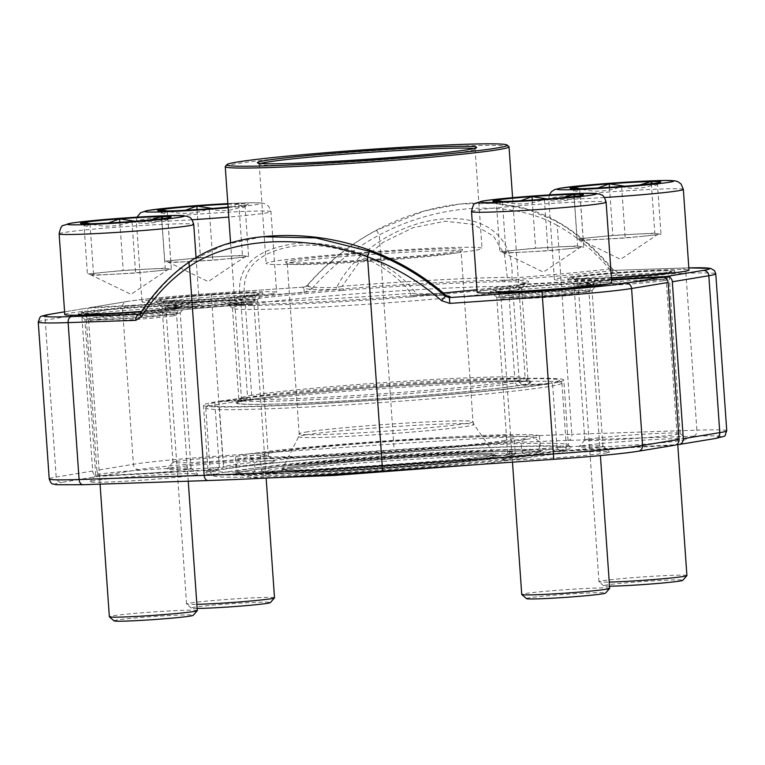 <?xml version="1.0" encoding="UTF-8"?>
<svg xmlns="http://www.w3.org/2000/svg" width="765" height="765" viewBox="0 0 765 765"><rect width="100%" height="100%" fill="white"/><g stroke="black" fill="none" stroke-linecap="round" stroke-linejoin="round"><path stroke-width="0.57" stroke-dasharray="3.83 2.87" d="M293.684 261.936A87.143 3.376 -4 0 0 287.267 263.667A87.143 3.376 -4 0 0 287.344 263.801A87.143 3.376 -4 0 0 374.429 260.961A87.143 3.376 -4 0 0 461.066 251.647A87.143 3.376 -4 0 0 461.123 251.513A87.143 3.376 -4 0 0 390.781 253.11A87.143 3.376 -4 0 0 293.684 261.936M505.082 440.344A127.363 4.934 176 0 1 363.165 453.243A127.363 4.934 176 0 1 260.358 455.586A127.363 4.934 176 0 1 387.071 441.778A127.363 4.934 176 0 1 514.472 437.81A127.363 4.934 176 0 1 505.082 440.344M528.166 439.1A152.35 5.9 176 0 1 358.403 454.534A152.35 5.9 176 0 1 235.438 457.327A152.35 5.9 176 0 1 387.004 440.812A152.35 5.9 176 0 1 539.402 436.069A152.35 5.9 176 0 1 528.166 439.1M550.886 454.496A175.682 6.809 176 0 1 358.469 472.082A175.682 6.809 176 0 1 213.464 475.763A175.682 6.809 176 0 1 388.104 456.466A175.682 6.809 176 0 1 563.719 451.274A175.682 6.809 176 0 1 550.886 454.496M553.286 451.56A178.494 6.914 -4 0 0 566.32 448.28A178.494 6.914 -4 0 0 566.435 448.003A178.494 6.914 -4 0 0 387.893 453.559A178.494 6.914 -4 0 0 210.318 472.904A178.494 6.914 -4 0 0 210.471 473.162A178.494 6.914 -4 0 0 357.791 469.423A178.494 6.914 -4 0 0 553.286 451.56M548.735 386.555A178.494 6.914 176 0 1 349.844 404.628A178.494 6.914 176 0 1 205.775 407.898A178.494 6.914 176 0 1 205.89 407.621A178.494 6.914 176 0 1 218.924 404.35A178.494 6.914 176 0 1 414.42 386.488A178.494 6.914 176 0 1 561.74 382.739A178.494 6.914 176 0 1 561.893 382.997A178.494 6.914 176 0 1 548.735 386.555M221.324 401.405A175.682 6.809 -4 0 0 208.491 404.628A175.682 6.809 -4 0 0 384.107 399.435A175.682 6.809 -4 0 0 558.746 380.138A175.682 6.809 -4 0 0 413.75 383.82A175.682 6.809 -4 0 0 221.324 401.405M225.34 166.426A142.233 5.508 176 0 1 235.735 163.815A142.233 5.508 176 0 1 391.517 149.577A142.233 5.508 176 0 1 508.907 146.593M260.559 163.49A108.219 4.188 -4 0 0 259.182 164.265A108.219 4.188 -4 0 0 259.278 164.427A108.219 4.188 -4 0 0 348.591 162.151A108.219 4.188 -4 0 0 467.119 151.327A108.219 4.188 -4 0 0 475.027 149.338A108.219 4.188 -4 0 0 475.094 149.175A108.219 4.188 -4 0 0 473.621 148.592M474.061 250.518A108.219 4.188 176 0 1 353.468 261.477A108.219 4.188 176 0 1 266.115 263.456A108.219 4.188 176 0 1 373.779 251.723A108.219 4.188 176 0 1 482.036 248.357A108.219 4.188 176 0 1 474.061 250.518M292.01 260.339A88.826 3.443 176 0 1 392.675 251.236A88.826 3.443 176 0 1 462.624 249.849A88.826 3.443 176 0 1 374.315 259.345A88.826 3.443 176 0 1 285.546 262.232A88.826 3.443 176 0 1 292.01 260.339M197.141 608.443A39.675 1.54 176 0 1 191.307 608.108A39.675 1.54 176 0 1 194.195 607.257A39.675 1.54 176 0 1 239.158 603.193A39.675 1.54 176 0 1 270.399 602.571M227.874 204.188A45.441 1.76 176 0 1 238.823 203.815A45.441 1.76 176 0 1 248.262 204.351A45.441 1.76 176 0 1 245.01 205.135A45.441 1.76 176 0 1 228.085 207.124M271.623 293.703A67.463 2.611 176 0 1 196.452 300.53A67.463 2.611 176 0 1 141.994 301.773A67.463 2.611 176 0 1 209.113 294.458A67.463 2.611 176 0 1 276.595 292.354A67.463 2.611 176 0 1 271.623 293.703M274.511 597.809A44.083 1.712 -4 0 0 238.938 598.622A44.083 1.712 -4 0 0 189.816 603.088A44.083 1.712 -4 0 0 186.564 603.958A44.083 1.712 -4 0 0 186.603 604.025A44.083 1.712 -4 0 0 196.854 604.34M228.075 207.047L238.823 203.815L243.222 207.736L245.01 205.135C233.43 210.92 221.496 212.115 209.208 208.721C195.515 214.066 181.525 214.822 167.229 210.977L164.016 213.703L161.75 211.016M212.354 208.472L227.482 207.181M167.344 210.977L185.57 210.251M230.714 258.484A39.35 1.52 176 0 1 191.824 261.41L170.834 262.538L164.647 261.219L200.449 257.642L242.429 255.376L248.615 256.686L212.813 260.272L191.824 261.41A39.35 1.52 -4 0 1 167.736 261.879A39.35 1.52 -4 0 1 167.468 261.793A39.35 1.52 -4 0 1 170.27 260.922A39.35 1.52 -4 0 1 182.548 259.431A39.35 1.52 -4 0 1 221.439 256.505A39.35 1.52 -4 0 1 245.517 256.036A39.35 1.52 -4 0 1 245.804 256.323A39.35 1.52 -4 0 1 230.714 258.484M209.208 208.721L212.813 260.272M245.01 205.135L248.615 256.686M238.823 203.815L242.429 255.376M197.083 209.562L200.449 257.642M161.042 209.667L164.647 261.219M167.229 210.977L170.834 262.538M593.812 284.915A53.971 2.094 176 0 1 534.697 290.318A53.971 2.094 176 0 1 490.155 291.455A53.971 2.094 176 0 1 543.8 285.527A53.971 2.094 176 0 1 597.752 283.93A53.971 2.094 176 0 1 593.812 284.915M611.56 279.894L515.199 285.096A152.388 5.9 176 0 1 476.997 289.772M446.693 295.797A175.539 6.799 -4 0 0 419.784 295.194L414.314 295.443A4.494 1.1 -94.6 0 0 414.267 295.443A4.494 1.1 -94.6 0 0 413.616 296.686A149.213 5.785 -4 0 0 512.349 286.569L515.199 285.096L476.997 289.763M508.668 291.073L515.094 382.978A144.901 5.613 176 0 1 353.105 397.465A144.901 5.613 176 0 1 238.89 399.952A144.901 5.613 176 0 1 238.986 399.732A144.901 5.613 176 0 1 247.554 397.418L241.128 305.512A144.901 5.613 -4 0 0 232.464 308.046A144.901 5.613 -4 0 0 232.589 308.257A144.901 5.613 -4 0 0 349.423 305.388A144.901 5.613 -4 0 0 508.668 291.073L512.349 286.569M247.554 397.418L245.154 400.353A147.712 5.718 -4 0 0 236.375 402.725A147.712 5.718 -4 0 0 349.978 400.583A147.712 5.718 -4 0 0 517.886 385.637L548.295 384.001L552.837 449.007A180.607 7 176 0 1 351.049 467.109A180.607 7 176 0 1 208.023 470.255A180.607 7 176 0 1 208.137 469.968A180.607 7 176 0 1 219.297 467.004L216.897 469.949L98.264 476.346A5.623 5.192 80.6 0 1 92.68 471.02L81.702 314.109A5.623 5.192 80.6 0 1 86.502 308.228L64.585 311.852L85.986 308.285M413.224 295.52L443.318 292.995A152.388 5.9 176 0 1 414.314 295.443L410.059 295.739A152.034 5.891 176 0 1 249.333 304.413L246.76 304.48A152.388 5.9 176 0 1 233.813 300.282L86.502 308.228M233.813 300.282L236.844 301.429A149.213 5.785 -4 0 0 227.999 304.269A149.213 5.785 -4 0 0 249.562 305.541A4.494 3.844 -90.3 0 0 247.047 304.47A4.494 3.844 -90.3 0 0 246.76 304.48L240.459 304.862A175.539 6.799 -4 0 0 139.498 314.281M181.936 307.147A53.971 2.094 176 0 1 122.83 312.55A53.971 2.094 176 0 1 78.279 313.679A53.971 2.094 176 0 1 131.934 307.75A53.971 2.094 176 0 1 185.876 306.153A53.971 2.094 176 0 1 181.936 307.147M674.787 445.211A5.623 5.192 80.6 0 1 674.261 445.268L555.629 451.666L552.837 449.007M216.897 469.949A183.418 7.105 -4 0 0 205.527 472.961A183.418 7.105 -4 0 0 347.243 470.265A183.418 7.105 -4 0 0 555.629 451.666M605.564 453.043A53.971 2.094 -4 0 0 609.495 451.886A53.971 2.094 -4 0 0 555.562 453.645A53.971 2.094 -4 0 0 501.897 459.411A53.971 2.094 -4 0 0 544.403 458.57A53.971 2.094 -4 0 0 605.564 453.043M193.688 475.266A53.971 2.094 -4 0 0 197.628 474.109A53.971 2.094 -4 0 0 143.686 475.868A53.971 2.094 -4 0 0 90.031 481.634A53.971 2.094 -4 0 0 132.536 480.793A53.971 2.094 -4 0 0 193.688 475.266M249.562 305.541L251.761 305.484A4.494 3.777 89.4 0 0 249.333 304.413A5.623 4.724 -90.6 0 1 245.613 302.223C238.651 269.663 256.724 250.681 299.832 245.269C343.409 242.868 390.246 264.958 410.815 293.311L416.38 293.856C394.606 263.753 344.996 240.679 298.694 243.165C252.737 248.768 233.545 268.821 241.128 303.303A5.623 1.1 85.6 0 1 240.506 304.872A5.623 1.1 85.6 0 1 240.459 304.862M251.761 305.484A149.242 5.785 -4 0 0 409.533 296.973A4.494 0.975 85.5 0 1 410.059 295.739A5.623 1.224 -94.5 0 0 410.815 293.311A156.261 6.053 176 0 1 245.613 302.223L241.128 303.303A171.551 6.646 -4 0 0 141.802 312.589A241.424 175.768 83.6 0 1 191.135 260.942L223.734 244.972L262.596 236.729M548.295 384.001A180.607 7 176 0 1 346.497 402.103A180.607 7 176 0 1 203.471 405.249A180.607 7 176 0 1 214.745 401.998L245.154 400.353M219.297 467.004L214.745 401.998M176.658 313.621A47.784 1.855 -4 0 0 180.148 312.742A47.784 1.855 -4 0 0 180.177 312.665A47.784 1.855 -4 0 0 132.374 314.157A47.784 1.855 -4 0 0 84.838 319.33A47.784 1.855 -4 0 0 84.877 319.407A47.784 1.855 -4 0 0 124.312 318.403A47.784 1.855 -4 0 0 176.658 313.621M187.549 469.404A47.784 1.855 176 0 1 134.305 474.243A47.784 1.855 176 0 1 95.73 475.122A47.784 1.855 176 0 1 95.759 475.046A47.784 1.855 176 0 1 143.275 469.94A47.784 1.855 176 0 1 191.03 468.39A47.784 1.855 176 0 1 191.068 468.457A47.784 1.855 176 0 1 187.549 469.404M588.524 291.389A47.784 1.855 -4 0 0 592.014 290.518A47.784 1.855 -4 0 0 592.053 290.442A47.784 1.855 -4 0 0 544.25 291.924A47.784 1.855 -4 0 0 496.715 297.107A47.784 1.855 -4 0 0 496.753 297.174A47.784 1.855 -4 0 0 536.189 296.17A47.784 1.855 -4 0 0 588.524 291.389M599.425 447.181A47.784 1.855 176 0 1 546.172 452.019A47.784 1.855 176 0 1 507.606 452.899A47.784 1.855 176 0 1 507.635 452.823A47.784 1.855 176 0 1 555.141 447.716A47.784 1.855 176 0 1 602.906 446.158A47.784 1.855 176 0 1 602.944 446.234A47.784 1.855 176 0 1 599.425 447.181M517.886 385.637L515.094 382.978M419.784 295.194A5.623 4.647 -90.7 0 1 419.459 295.204A5.623 4.647 -90.7 0 1 416.38 293.856A171.551 6.646 -4 0 1 445.947 295.261M140.444 313.382A5.623 2.869 32.7 0 1 141.802 312.589L139.182 314.319M409.533 296.973L413.616 296.686M236.844 301.429L241.128 305.512M159.436 299.756A53.971 2.094 176 0 1 220.597 294.229A53.971 2.094 176 0 1 263.103 293.377A53.971 2.094 176 0 1 209.438 299.153A53.971 2.094 176 0 1 155.505 300.903A53.971 2.094 176 0 1 159.436 299.756M90.739 307.53A5.623 5.192 -99.4 0 0 85.938 313.411L122.429 307.377A94.449 3.662 176 0 1 211.742 298.857L304.298 292.469L303.791 287.095L211.226 293.483A88.826 3.443 -4 0 0 127.229 301.496L90.739 307.53L238.049 299.574A152.388 5.9 176 0 1 338.933 289.237A4.494 1.1 85.4 0 1 339.813 290.614A149.213 5.785 -4 0 0 241.08 300.731L238.049 299.574M305.876 286.531L303.781 287.095A175.539 6.799 -4 0 0 333.464 289.486L343.179 288.893A5.623 1.224 85.5 0 1 342.079 286.263L336.638 287.506C353.86 252.593 399.665 221.267 445.966 218.761C492.182 216.103 514.587 243.519 511.881 278.058A5.623 1.1 -94.4 0 0 512.789 279.808A175.539 6.799 -4 0 0 614.066 270.351A5.623 3.844 -91.9 0 1 614.266 270.341L612.746 269.28A5.623 2.563 -39.3 0 1 612.22 272.416A235.802 171.685 83.6 0 0 557.216 225.407L571.828 434.357A269.854 10.452 -4 0 0 393.86 443.968L222.72 455.768A94.449 3.662 -4 0 0 133.406 464.288L96.906 470.322A5.623 5.192 -99.4 0 0 102.491 475.648L221.123 469.241L223.523 466.306A180.607 7 176 0 1 421.898 448.405A180.607 7 176 0 1 568.194 444.79A180.607 7 176 0 1 568.347 445.058A180.607 7 176 0 1 557.073 448.3L552.521 383.294A180.607 7 176 0 0 563.795 380.052L568.347 445.058M245.355 304.805L251.781 396.71A144.901 5.613 176 0 1 411.034 382.395A144.901 5.613 176 0 1 527.869 379.526A144.901 5.613 176 0 1 527.993 379.736A144.901 5.613 176 0 1 519.33 382.28L512.904 290.375A144.901 5.613 -4 0 0 521.472 288.061A144.901 5.613 -4 0 0 521.567 287.831A144.901 5.613 -4 0 0 407.353 290.318A144.901 5.613 -4 0 0 245.355 304.805L241.08 300.731M85.938 313.411L96.906 470.322M512.789 279.808L506.487 280.191A4.494 3.844 89.7 0 0 503.867 281.759L501.658 281.74A149.242 5.785 -4 0 0 343.887 290.251A4.494 0.975 -94.5 0 0 343.179 288.893A152.034 5.891 176 0 1 503.906 280.22L506.487 280.191A152.388 5.9 176 0 1 519.425 284.398L611.522 279.426M571.312 277.532A53.971 2.094 176 0 1 632.464 271.996A53.971 2.094 176 0 1 674.969 271.154A53.971 2.094 176 0 1 621.314 276.92A53.971 2.094 176 0 1 567.372 278.68A53.971 2.094 176 0 1 571.312 277.532M557.073 448.3L559.865 450.968L676.308 444.685M559.865 450.968A183.418 7.105 -4 0 0 571.187 447.401A183.418 7.105 -4 0 0 422.567 451.073A183.418 7.105 -4 0 0 221.123 469.241M171.188 467.874A53.971 2.094 -4 0 0 167.248 468.859A53.971 2.094 -4 0 0 221.2 467.272A53.971 2.094 -4 0 0 274.845 461.343A53.971 2.094 -4 0 0 230.303 462.471A53.971 2.094 -4 0 0 171.188 467.874M583.064 445.651A53.971 2.094 -4 0 0 579.124 446.636A53.971 2.094 -4 0 0 633.066 445.039A53.971 2.094 -4 0 0 686.721 439.11A53.971 2.094 -4 0 0 642.17 440.248A53.971 2.094 -4 0 0 583.064 445.651M501.658 281.74A4.494 3.777 -90.6 0 1 503.906 280.22A5.623 4.724 89.4 0 0 507.272 277.351L511.881 278.058A171.551 6.646 -4 0 0 611.216 268.773A241.424 175.768 -96.4 0 0 554.902 220.655L526.569 208.96L494.515 203.327L459.966 204.016L424.24 211.016A241.74 241.74 0 0 0 307.033 285.584A171.551 6.646 -4 0 0 336.638 287.506A5.623 4.647 89.3 0 1 333.464 289.486M681.682 268.094A5.623 3.844 -91.9 0 1 681.892 268.075L688.835 267.874A88.826 3.443 -4 0 0 681.682 268.094L614.066 270.351L611.216 268.773A5.623 2.563 -39.3 0 1 612.746 269.28C595.878 248.692 577.001 232.57 556.117 220.922C544.565 214.496 531.914 209.753 518.173 206.713L495.137 203.327L471.125 203.088C455.596 203.949 439.942 206.588 424.173 211.035L376.495 230.275A241.424 241.166 -151.6 0 0 307.683 285.154L312.043 288.615L304.298 292.469M312.043 288.615A235.802 235.563 28.4 0 1 379.249 235.018C439.665 203.021 510.905 199.311 557.216 225.407A5.623 3.423 -61 0 0 556.155 220.942A5.623 3.423 -61 0 0 554.902 220.655M563.795 380.052A180.607 7 176 0 0 420.769 383.189A180.607 7 176 0 0 218.981 401.3L249.38 399.655L251.781 396.71M519.33 382.28L522.122 384.938L552.521 383.294M522.122 384.938A147.712 5.718 -4 0 0 530.862 382.127A147.712 5.718 -4 0 0 411.713 385.053A147.712 5.718 -4 0 0 249.38 399.655M218.981 401.3L223.523 466.306M507.272 277.351L504.498 254.525L493.578 236.222L473.401 224.374L445.144 221.228L413.062 227.693L383.131 242.314L359.053 262.548L342.079 286.263A156.261 6.053 176 0 1 507.272 277.351M577.451 283.385A47.784 1.855 -4 0 0 573.932 284.331A47.784 1.855 -4 0 0 573.97 284.408A47.784 1.855 -4 0 0 621.725 282.849A47.784 1.855 -4 0 0 669.241 277.743A47.784 1.855 -4 0 0 669.27 277.666A47.784 1.855 -4 0 0 630.695 278.546A47.784 1.855 -4 0 0 577.451 283.385M588.342 439.177A47.784 1.855 176 0 1 640.688 434.396A47.784 1.855 176 0 1 680.123 433.392A47.784 1.855 176 0 1 680.162 433.459A47.784 1.855 176 0 1 632.626 438.641A47.784 1.855 176 0 1 584.823 440.124A47.784 1.855 176 0 1 584.852 440.047A47.784 1.855 176 0 1 588.342 439.177M165.575 305.608A47.784 1.855 -4 0 0 162.056 306.564A47.784 1.855 -4 0 0 162.094 306.631A47.784 1.855 -4 0 0 209.859 305.072A47.784 1.855 -4 0 0 257.365 299.966A47.784 1.855 -4 0 0 257.394 299.89A47.784 1.855 -4 0 0 218.828 300.769A47.784 1.855 -4 0 0 165.575 305.608M176.476 461.4A47.784 1.855 176 0 1 228.812 456.619A47.784 1.855 176 0 1 268.247 455.615A47.784 1.855 176 0 1 268.286 455.682A47.784 1.855 176 0 1 220.75 460.865A47.784 1.855 176 0 1 172.947 462.347A47.784 1.855 176 0 1 172.986 462.28A47.784 1.855 176 0 1 176.476 461.4M305.885 286.531L307.683 285.154A171.551 6.646 -4 0 0 307.033 285.584L303.781 287.095L211.226 293.483C171.8 296.265 143.619 298.952 126.703 301.553A5.623 5.192 80.6 0 1 127.229 301.496M614.285 270.341A5.623 3.844 -91.9 0 1 618.283 275.534L612.22 272.416M343.887 290.251L339.813 290.614M516.576 285.861A149.213 5.785 -4 0 0 525.459 283.471L526.33 282.754L518.966 284.446L516.576 285.861L512.904 290.375M609.533 586.191A39.675 1.54 176 0 1 603.7 585.856A39.675 1.54 176 0 1 606.588 585.005A39.675 1.54 176 0 1 651.551 580.941A39.675 1.54 176 0 1 682.791 580.319M611.436 278.116A67.463 2.611 176 0 1 554.386 279.512A67.463 2.611 176 0 1 621.505 272.206A67.463 2.611 176 0 1 688.988 270.102M686.903 575.557A44.083 1.712 -4 0 0 651.331 576.37A44.083 1.712 -4 0 0 602.208 580.836A44.083 1.712 -4 0 0 598.957 581.706A44.083 1.712 -4 0 0 598.995 581.773A44.083 1.712 -4 0 0 609.246 582.089M652.335 183.59L655.615 185.484L657.403 182.883C645.823 188.668 633.889 189.863 621.601 186.459C607.907 191.805 593.917 192.56 579.621 188.726L576.408 191.441L574.142 188.754M624.747 186.22L639.875 184.92M579.736 188.726L597.962 187.989M643.107 236.232A39.35 1.52 176 0 1 604.216 239.149L583.226 240.287L577.04 238.967L612.841 235.381L654.821 233.124L661.008 234.434L625.206 238.02L604.216 239.149A39.35 1.52 -4 0 1 580.128 239.627A39.35 1.52 -4 0 1 579.86 239.541A39.35 1.52 -4 0 1 582.662 238.661A39.35 1.52 -4 0 1 594.941 237.179A39.35 1.52 -4 0 1 633.831 234.253A39.35 1.52 -4 0 1 657.91 233.774A39.35 1.52 -4 0 1 658.196 234.061A39.35 1.52 -4 0 1 643.107 236.232M621.601 186.459L625.206 238.02M657.403 182.883L661.008 234.434M651.369 183.715L654.821 233.124M609.476 187.31L612.841 235.381M573.434 187.415L577.04 238.967M579.621 188.726L583.226 240.287M114.09 620.884A39.675 1.54 176 0 1 116.978 620.033A39.675 1.54 176 0 1 161.931 615.968A39.675 1.54 176 0 1 193.182 615.347M64.776 314.539A67.463 2.611 176 0 1 131.896 307.224A67.463 2.611 176 0 1 199.378 305.13A67.463 2.611 176 0 1 194.406 306.469A67.463 2.611 176 0 1 141.487 311.776M197.293 610.585A44.083 1.712 -4 0 0 161.711 611.398A44.083 1.712 -4 0 0 112.598 615.854A44.083 1.712 -4 0 0 109.347 616.733M162.725 218.618L166.005 220.511L167.784 217.91C156.213 223.696 144.279 224.891 131.991 221.487C118.298 226.832 104.308 227.588 90.002 223.753L86.799 226.469L84.533 223.782M135.137 221.248L150.256 219.947M90.127 223.753L108.353 223.017M153.488 271.25A39.35 1.52 176 0 1 114.597 274.176L93.607 275.314L87.43 273.994L123.232 270.408L165.211 268.142L171.389 269.462L135.596 273.048L114.597 274.176A39.35 1.52 -4 0 1 90.519 274.654A39.35 1.52 -4 0 1 90.251 274.568A39.35 1.52 -4 0 1 93.053 273.688A39.35 1.52 -4 0 1 105.331 272.206A39.35 1.52 -4 0 1 144.222 269.28A39.35 1.52 -4 0 1 168.3 268.802A39.35 1.52 -4 0 1 168.587 269.089A39.35 1.52 -4 0 1 153.488 271.25M131.991 221.487L135.596 273.048M167.784 217.91L171.389 269.462M161.759 218.733L165.211 268.142M119.866 222.338L123.232 270.408M83.825 222.433L87.43 273.994M90.002 223.753L93.607 275.314M526.483 598.622A39.675 1.54 176 0 1 529.37 597.781A39.675 1.54 176 0 1 574.324 593.716A39.675 1.54 176 0 1 605.574 593.095M477.169 292.287A67.463 2.611 176 0 1 544.288 284.972A67.463 2.611 176 0 1 611.77 282.878M609.686 588.333A44.083 1.712 -4 0 0 574.104 589.136A44.083 1.712 -4 0 0 524.991 593.602A44.083 1.712 -4 0 0 521.74 594.481M575.117 196.366L578.397 198.259L580.176 195.649C568.605 201.444 556.671 202.629 544.384 199.235C530.69 204.58 516.7 205.336 502.395 201.501L499.191 204.217L496.925 201.53M547.53 198.996L562.658 197.695M502.519 201.501L520.745 200.765M565.89 248.998A39.35 1.52 176 0 1 526.999 251.924L506 253.052L499.822 251.742L535.624 248.156L577.604 245.89L583.781 247.21L547.989 250.796L526.999 251.924A39.35 1.52 -4 0 1 502.911 252.402A39.35 1.52 -4 0 1 502.643 252.316A39.35 1.52 -4 0 1 505.445 251.436A39.35 1.52 -4 0 1 517.723 249.945A39.35 1.52 -4 0 1 556.614 247.028A39.35 1.52 -4 0 1 580.692 246.55A39.35 1.52 -4 0 1 580.979 246.837A39.35 1.52 -4 0 1 565.89 248.998M544.384 199.235L547.989 250.796M580.176 195.649L583.781 247.21M574.152 196.481L577.604 245.89M532.258 200.086L535.624 248.156M496.217 200.181L499.822 251.742M502.395 201.501L506 253.052M305.589 432.129A87.143 3.376 176 0 1 402.686 423.303A87.143 3.376 176 0 1 473.019 421.706A87.143 3.376 176 0 1 386.325 431.154A87.143 3.376 176 0 1 299.163 433.86A87.143 3.376 176 0 1 305.589 432.129M290.547 467.138A106 4.102 176 0 1 407.496 456.476A106 4.102 176 0 1 494.19 454.372A106 4.102 176 0 1 486.406 456.571A106 4.102 176 0 1 367.133 467.377A106 4.102 176 0 1 282.754 469.155A106 4.102 176 0 1 290.547 467.138M305.092 434.969A87.889 3.404 -4 0 0 298.627 436.643A87.889 3.404 -4 0 0 386.526 433.984A87.889 3.404 -4 0 0 473.937 424.384A87.889 3.404 -4 0 0 402.065 426.124A87.889 3.404 -4 0 0 305.092 434.969M504.68 456.992A125.68 4.867 176 0 1 289.562 473.162A125.68 4.867 176 0 1 371.474 459.612A125.68 4.867 176 0 1 504.68 456.992M488.759 457.853A108.439 4.198 -4 0 0 373.827 460.119A108.439 4.198 -4 0 0 303.141 471.804A108.439 4.198 -4 0 0 488.759 457.853M506.124 455.223A127.363 4.934 -4 0 0 515.514 452.689A127.363 4.934 -4 0 0 388.113 456.657A127.363 4.934 -4 0 0 261.401 470.465A127.363 4.934 -4 0 0 364.207 468.123A127.363 4.934 -4 0 0 506.124 455.223M529.208 453.98A152.35 5.9 176 0 1 359.445 469.414A152.35 5.9 176 0 1 236.471 472.206A152.35 5.9 176 0 1 388.046 455.691A152.35 5.9 176 0 1 540.434 450.948A152.35 5.9 176 0 1 529.208 453.98M530.881 455.577A154.042 5.967 -4 0 0 367.621 458.79A154.042 5.967 -4 0 0 267.214 475.4A154.042 5.967 -4 0 0 530.881 455.577M248.08 399.961A146.727 5.69 176 0 1 499.239 381.085A146.727 5.69 176 0 1 403.595 396.901A146.727 5.69 176 0 1 248.08 399.961M251.915 395.256A142.233 5.508 -4 0 0 241.434 398.087A142.233 5.508 -4 0 0 383.705 393.659A142.233 5.508 -4 0 0 525.211 378.245A142.233 5.508 -4 0 0 410.403 380.855A142.233 5.508 -4 0 0 251.915 395.256M228.123 207.697A58.465 2.266 -4 0 0 257.04 204.485A58.465 2.266 -4 0 0 227.836 203.614M192.044 219.756A67.463 2.611 176 0 1 136.352 221.075A67.463 2.611 176 0 1 203.471 213.76A67.463 2.611 176 0 1 270.953 211.656A67.463 2.611 176 0 1 265.981 213.005A67.463 2.611 176 0 1 228.773 217.04M255.261 294.582A49.754 1.932 176 0 1 170.098 300.989A49.754 1.932 176 0 1 202.524 295.625A49.754 1.932 176 0 1 255.261 294.582M252.584 296.638A46.713 1.807 176 0 1 200.966 301.343A46.713 1.807 176 0 1 162.84 302.261A46.713 1.807 176 0 1 209.304 297.164A46.713 1.807 176 0 1 256.026 295.739A46.713 1.807 176 0 1 252.584 296.638M250.796 301.515A44.418 1.721 176 0 1 201.711 305.99A44.418 1.721 176 0 1 165.47 306.861A44.418 1.721 176 0 1 209.639 302.012A44.418 1.721 176 0 1 254.066 300.664A44.418 1.721 176 0 1 250.796 301.515M250.585 302.988A44.083 1.712 176 0 1 201.472 307.454A44.083 1.712 176 0 1 165.89 308.266A44.083 1.712 176 0 1 209.744 303.485A44.083 1.712 176 0 1 253.837 302.118A44.083 1.712 176 0 1 250.585 302.988M92.68 471.02L56.18 477.064A94.449 3.662 -4 0 0 49.218 478.938M38.25 322.027A94.449 3.662 176 0 1 45.212 320.153L56.18 477.064A5.623 5.192 80.6 0 0 61.764 482.38L98.264 476.346M49.486 314.319A5.623 5.192 -99.4 0 0 45.212 320.153L81.702 314.109M674.261 445.268L637.771 451.302A5.623 5.192 80.6 0 0 638.297 451.245M83.318 484.704A88.826 3.443 176 0 1 61.764 482.38M191.135 260.942A5.623 3.605 56 0 0 190.179 261.334M90.213 307.587L126.703 301.553A5.623 5.192 80.6 0 0 122.429 307.377L133.406 464.288A5.623 5.192 -99.4 0 0 138.991 469.614A88.826 3.443 176 0 1 222.988 461.601L394.128 449.791A264.231 10.241 176 0 1 568.395 440.391L693.444 436.213A88.826 3.443 176 0 1 714.988 438.527L678.498 444.561M211.236 293.473L222.988 461.601M376.495 230.275L379.249 235.018L394.128 449.791M618.283 275.534L685.909 273.268L696.877 430.179L571.828 434.357A5.623 3.844 -91.9 0 1 568.395 440.391M726.75 430.762A94.449 3.662 -4 0 0 696.877 430.179A5.623 3.844 -91.9 0 1 693.444 436.213M614.266 270.341L681.892 268.075A5.623 3.844 -91.9 0 1 685.909 273.268A94.449 3.662 176 0 1 715.782 273.851M102.491 475.648L138.991 469.614M714.988 438.527A5.623 5.192 -99.4 0 0 715.514 438.469M521.472 288.061L525.459 283.471A149.213 5.785 -4 0 0 503.867 281.759M604.436 197.504A67.463 2.611 176 0 1 548.744 198.814A67.463 2.611 176 0 1 615.863 191.508A67.463 2.611 176 0 1 683.346 189.404M667.654 272.33A49.754 1.932 176 0 1 582.49 278.728A49.754 1.932 176 0 1 614.917 273.363A49.754 1.932 176 0 1 667.654 272.33M664.976 274.386A46.713 1.807 176 0 1 613.358 279.091A46.713 1.807 176 0 1 575.232 280.009A46.713 1.807 176 0 1 621.696 274.912A46.713 1.807 176 0 1 668.419 273.488A46.713 1.807 176 0 1 664.976 274.386M663.188 279.263A44.418 1.721 176 0 1 614.104 283.739A44.418 1.721 176 0 1 577.862 284.609A44.418 1.721 176 0 1 622.031 279.761A44.418 1.721 176 0 1 666.458 278.412A44.418 1.721 176 0 1 663.188 279.263M662.978 280.736A44.083 1.712 176 0 1 613.865 285.202A44.083 1.712 176 0 1 578.283 286.014A44.083 1.712 176 0 1 622.136 281.233A44.083 1.712 176 0 1 666.229 279.856A44.083 1.712 176 0 1 662.978 280.736M59.135 233.841A67.463 2.611 176 0 1 126.254 226.526A67.463 2.611 176 0 1 193.727 224.432M178.044 307.358A49.754 1.932 176 0 1 92.881 313.755A49.754 1.932 176 0 1 125.307 308.391A49.754 1.932 176 0 1 178.044 307.358M175.367 309.414A46.713 1.807 176 0 1 123.739 314.119A46.713 1.807 176 0 1 85.623 315.027A46.713 1.807 176 0 1 132.087 309.93A46.713 1.807 176 0 1 178.8 308.515A46.713 1.807 176 0 1 175.367 309.414M173.579 314.291A44.418 1.721 176 0 1 124.494 318.766A44.418 1.721 176 0 1 88.243 319.636A44.418 1.721 176 0 1 132.422 314.788A44.418 1.721 176 0 1 176.839 313.44A44.418 1.721 176 0 1 173.579 314.291M173.368 315.763A44.083 1.712 176 0 1 124.255 320.229A44.083 1.712 176 0 1 88.673 321.032A44.083 1.712 176 0 1 132.527 316.261A44.083 1.712 176 0 1 176.619 314.884A44.083 1.712 176 0 1 173.368 315.763M471.527 211.589A67.463 2.611 176 0 1 538.646 204.274A67.463 2.611 176 0 1 606.119 202.18M590.437 285.096A49.754 1.932 176 0 1 505.273 291.503A49.754 1.932 176 0 1 537.699 286.139A49.754 1.932 176 0 1 590.437 285.096M587.759 287.162A46.713 1.807 176 0 1 536.131 291.857A46.713 1.807 176 0 1 498.015 292.775A46.713 1.807 176 0 1 544.479 287.678A46.713 1.807 176 0 1 591.192 286.263A46.713 1.807 176 0 1 587.759 287.162M585.971 292.039A44.418 1.721 176 0 1 536.887 296.504A44.418 1.721 176 0 1 500.635 297.375A44.418 1.721 176 0 1 544.814 292.536A44.418 1.721 176 0 1 589.232 291.188A44.418 1.721 176 0 1 585.971 292.039M585.76 293.511A44.083 1.712 176 0 1 536.648 297.977A44.083 1.712 176 0 1 501.065 298.78A44.083 1.712 176 0 1 544.919 293.999A44.083 1.712 176 0 1 589.012 292.632A44.083 1.712 176 0 1 585.76 293.511M287.267 263.667L299.163 433.86L298.627 436.643L281.903 470.112L287.86 468.773C300.014 466.755 321.357 464.451 351.89 461.859C405.469 457.298 471.728 453.884 489.858 454.726L495.165 455.204L473.937 424.384L473.019 421.706L461.123 251.513M260.358 455.586L261.401 470.465L263.619 472.493L270.466 473.153C280.851 473.516 298.637 473.114 323.825 471.957C386.22 469.175 478.861 461.515 504.843 456.973C518.689 454.247 512.913 454.888 515.103 454.008L514.472 437.81M235.438 457.327L236.05 473.296L241.97 471.718C263.734 467.033 365.048 457.958 447.477 453.616C490.451 451.36 519.511 450.556 534.639 451.216L541.008 451.972L539.402 436.069M205.775 407.898L210.318 472.904M561.893 382.997L566.435 448.003M230.581 242.801L241.434 398.087L239.55 401.855L248.501 399.913C277.226 394.903 378.541 386.363 451.073 382.882C488.72 381.066 513.191 380.54 524.484 381.314L527.601 381.716L525.211 378.245L512.579 197.657M259.182 164.265L266.115 263.456M475.094 149.175L482.036 248.357M563.719 451.274L566.32 448.28M213.464 475.763L210.471 473.162M208.491 404.628L205.89 407.621M558.746 380.138L561.74 382.739M461.066 251.647L462.624 249.849M287.344 263.801L285.546 262.232M475.027 149.338L476.595 147.54M259.278 164.427L257.48 162.869M136.945 217.155L136.352 221.075L141.994 301.773M227.836 203.605L252.335 202.725L262.586 203.088L265.56 203.959L268.725 206.311L270.953 211.656L276.595 292.354M186.564 603.958L165.89 308.266L162.84 302.261L161.061 300.827L180.712 300.635C205.077 299.66 244.637 296.438 254.946 294.621L257.576 294.076L256.026 295.739L253.837 302.118L266.144 478.087M243.222 207.745L248.262 204.351M164.016 213.703L157.81 210.681M167.468 261.793L208.214 281.606L245.804 256.323M191.307 608.108L186.603 604.025M333.894 455.558C286.808 458.254 251.618 458.465 249.199 457.48C249.352 456.629 251.207 458.225 254.755 462.29L254.85 470.542C251.991 474.243 250.509 475.734 250.423 475.036C252.182 473.879 270.81 471.441 306.296 467.74C341.907 464.298 380.788 461.295 422.959 458.723C477.752 455.242 523.796 454.467 527.018 455.691C526.894 456.533 525.067 454.974 521.539 451.044L521.3 442.792C524.178 438.967 525.679 437.417 525.794 438.144C524.819 439.158 506.918 441.52 472.082 445.23C429.108 449.39 383.036 452.842 333.894 455.558M271.221 477.838L250.461 477.551L237.896 472.607L235.907 467.281L238.374 459.841L260.368 453.033L315.677 446.913L399.674 440.315L505.005 435.342L534.276 437.303L539.086 441.768L539.612 450.413L530.996 457.298L479.186 464.46M232.464 308.046L238.89 399.952M203.471 405.249L208.023 470.255M191.068 468.457L180.177 312.665M95.73 475.122L84.838 319.33M95.759 475.046L90.031 481.634M191.03 468.39L197.628 474.109M180.148 312.742L185.876 306.153M84.877 319.407L78.279 313.679M602.944 446.234L592.053 290.442M507.606 452.899L496.715 297.107M507.635 452.823L501.897 459.411M602.906 446.158L609.495 451.886M592.014 290.518L597.752 283.93M496.753 297.174L490.155 291.455M208.137 469.968L205.527 472.961M238.986 399.732L236.375 402.725M248.912 304.422L240.506 304.872C199.684 308.056 165.995 311.202 139.421 314.3M412.019 295.596L419.459 295.204C445.115 294.802 449.466 296.438 447.219 296.036M232.589 308.257L227.042 303.686L247.822 304.451M521.567 287.831L527.993 379.736M680.162 433.459L669.27 277.666M584.823 440.124L573.932 284.331M584.852 440.047L579.124 446.636M680.123 433.392L686.721 439.11M669.241 277.743L674.969 271.154M573.97 284.408L567.372 278.68M268.286 455.682L257.394 299.89M172.947 462.347L162.056 306.564M172.986 462.28L167.248 468.859M268.247 455.615L274.845 461.343M257.365 299.966L263.103 293.377M162.094 306.631L155.505 300.903M568.194 444.79L571.187 447.401M527.869 379.526L530.862 382.127M549.337 194.903L548.744 198.814L554.386 279.512M598.957 581.706L578.283 286.014L575.232 280.009L573.454 278.565L593.105 278.384C617.47 277.408 657.03 274.186 667.338 272.359L669.977 271.824L668.419 273.488L666.229 279.856L677.752 444.608M655.615 185.493L660.654 182.099M576.408 191.441L570.202 188.429M579.86 239.541L620.606 259.354L658.196 234.061M603.7 585.856L598.995 581.773M196.05 257.595L199.378 305.13M100.072 484.149L88.673 321.032L85.623 315.027L83.844 313.593L103.485 313.411C127.851 312.436 167.42 309.213 177.729 307.387L180.358 306.841L178.8 308.515L176.619 314.884L188.247 481.204M166.005 220.511L171.044 217.126M86.799 226.469L80.583 223.457M90.251 274.568L130.997 294.372L168.587 269.089M512.483 462.165L501.065 298.78L498.015 292.775L496.236 291.341L515.878 291.149C540.243 290.184 579.813 286.961 590.121 285.135L592.751 284.59L591.192 286.263L589.012 292.632L600.401 455.596M578.397 198.259L583.437 194.874M499.191 204.217L492.976 201.195M502.643 252.316L543.389 272.12L580.979 246.837"/><path stroke-width="1.15" d="M507.109 145.034L508.907 146.593A142.233 5.508 176 0 1 509.021 146.794A142.233 5.508 176 0 1 367.525 162.218A142.233 5.508 176 0 1 225.254 166.646A142.233 5.508 176 0 1 225.34 166.426L226.909 164.628A140.55 5.441 -4 0 0 367.401 160.468A140.55 5.441 -4 0 0 507.109 145.034A140.55 5.441 -4 0 0 391.106 147.98A140.55 5.441 -4 0 0 237.179 162.046A140.55 5.441 -4 0 0 226.909 164.628M265.484 160.516A109.911 4.255 176 0 1 390.035 149.261A109.911 4.255 176 0 1 476.595 147.54A109.911 4.255 176 0 1 367.315 159.283A109.911 4.255 176 0 1 257.48 162.869A109.911 4.255 176 0 1 265.484 160.516M473.621 148.592A108.219 4.188 -4 0 0 379.067 151.709A108.219 4.188 -4 0 0 267.157 162.113A108.219 4.188 -4 0 0 260.559 163.49M196.854 604.34A44.083 1.712 -4 0 0 271.269 598.689A44.083 1.712 -4 0 0 274.482 597.886L270.399 602.571A39.675 1.54 176 0 1 240.937 606.071A39.675 1.54 176 0 1 197.141 608.443M228.085 207.124A45.441 1.76 176 0 1 209.208 208.721A45.441 1.76 176 0 1 167.229 210.977A45.441 1.76 176 0 1 157.81 210.681A45.441 1.76 176 0 1 161.042 209.667A45.441 1.76 176 0 1 196.844 206.081A45.441 1.76 176 0 1 227.874 204.188M274.482 597.886A44.083 1.712 -4 0 0 274.511 597.809L266.144 478.087M185.57 210.251L196.844 206.081L212.354 208.472M227.482 207.181L228.075 207.047M161.75 211.016L161.042 209.667L167.344 210.977M196.844 206.081L197.083 209.562M662.509 277.14A5.623 5.192 80.6 0 1 668.094 282.467L631.594 288.501A94.449 3.662 176 0 1 542.28 297.021L449.734 303.409L449.466 297.575L542.012 291.197A88.826 3.443 -4 0 0 626.009 283.184L662.509 277.14L611.56 279.894M668.094 282.467L679.062 439.378A5.623 5.192 80.6 0 1 674.787 445.211L638.297 451.245A5.623 5.192 80.6 0 0 642.571 445.412L679.062 439.378M262.596 236.729L315.677 237.877L369.543 251.312A241.424 241.166 28.4 0 1 445.335 296.208L441.52 300.645L449.734 303.409M441.52 300.645A235.802 235.563 -151.6 0 0 367.496 256.791C303.217 233.497 231.996 237.475 189.529 266.392L204.14 475.342A269.854 10.452 -4 0 0 382.108 465.742L553.258 453.932A94.449 3.662 -4 0 0 642.571 445.412L631.594 288.501A5.623 5.192 -99.4 0 0 626.009 283.184M262.854 236.701C254.793 237.466 241.941 239.225 226 244.188C212.766 248.424 200.841 254.133 190.217 261.305C170.987 274.339 154.396 291.704 140.444 313.382L139.182 314.319A5.623 3.844 88.1 0 0 135.749 320.353L141.343 316.844A5.623 2.869 32.7 0 1 140.425 313.411M446.693 295.797A175.539 6.799 -4 0 1 449.466 297.575L445.335 296.208A171.551 6.646 -4 0 0 445.947 295.261A241.74 241.74 0 0 0 262.424 236.748M683.298 438.68L672.32 281.769A5.623 5.192 -99.4 0 0 666.736 276.442L703.236 270.408A88.826 3.443 -4 0 0 688.835 267.884L710.714 268.391L714.5 270.619L715.782 273.851A94.449 3.662 176 0 1 708.82 275.735L719.789 432.646A94.449 3.662 -4 0 0 726.75 430.762C723.623 437.59 728.576 435.094 715.514 438.469A5.623 5.192 -99.4 0 0 719.789 432.646L683.298 438.68A5.623 5.192 -99.4 0 1 678.498 444.561L676.308 444.685M611.522 279.426L666.736 276.442M609.246 582.089A44.083 1.712 -4 0 0 683.661 576.437A44.083 1.712 -4 0 0 686.874 575.624L682.791 580.319A39.675 1.54 176 0 1 653.329 583.81A39.675 1.54 176 0 1 609.533 586.191M639.875 184.92L651.216 181.563A45.441 1.76 176 0 1 660.654 182.099A45.441 1.76 176 0 1 657.403 182.883A45.441 1.76 176 0 1 621.601 186.459A45.441 1.76 176 0 1 579.621 188.726A45.441 1.76 176 0 1 570.202 188.429A45.441 1.76 176 0 1 573.434 187.415A45.441 1.76 176 0 1 609.236 183.83A45.441 1.76 176 0 1 651.216 181.563L652.335 183.59M549.337 194.903L551.469 191.661L554.596 189.615L560.057 188.238L584.833 185.34L620.214 182.539L664.728 180.464L674.979 180.836L677.953 181.707L681.118 184.059L683.346 189.404L688.988 270.102A67.463 2.611 176 0 1 684.015 271.451A67.463 2.611 176 0 1 611.436 278.116M686.874 575.624A44.083 1.712 -4 0 0 686.903 575.557L677.752 444.608M597.962 187.989L609.236 183.83L624.747 186.22M574.142 188.754L573.434 187.415L579.736 188.726M651.216 181.563L651.369 183.715M609.236 183.83L609.476 187.31M197.265 610.652L193.182 615.347A39.675 1.54 176 0 1 153.736 619.583A39.675 1.54 176 0 1 114.09 620.884L109.385 616.8A44.083 1.712 -4 0 0 145.771 615.873A44.083 1.712 -4 0 0 194.042 611.465A44.083 1.712 -4 0 0 197.265 610.652A44.083 1.712 -4 0 0 197.293 610.585L188.247 481.204M150.256 219.947L161.606 216.591A45.441 1.76 176 0 1 171.044 217.126A45.441 1.76 176 0 1 167.784 217.91A45.441 1.76 176 0 1 131.991 221.487A45.441 1.76 176 0 1 90.002 223.753A45.441 1.76 176 0 1 80.583 223.457A45.441 1.76 176 0 1 83.825 222.433A45.441 1.76 176 0 1 119.627 218.857A45.441 1.76 176 0 1 161.606 216.591L162.725 218.618M141.487 311.776A67.463 2.611 176 0 1 64.776 314.539L59.135 233.841C60.33 228.008 61.764 225.206 63.447 225.436L70.447 223.265C83.251 221.315 103.304 219.412 130.605 217.566L175.118 215.491L186.976 216.218C188.572 217.681 191.126 215.376 193.727 224.432A67.463 2.611 176 0 1 188.764 225.771A67.463 2.611 176 0 1 113.583 232.608A67.463 2.611 176 0 1 59.135 233.841M100.072 484.149L109.347 616.733A44.083 1.712 -4 0 0 109.385 616.8M108.353 223.017L119.627 218.857L135.137 221.248M84.533 223.782L83.825 222.433L90.127 223.753M161.606 216.591L161.759 218.733M119.627 218.857L119.866 222.338M609.657 588.4L605.574 593.095A39.675 1.54 176 0 1 566.129 597.331A39.675 1.54 176 0 1 526.483 598.622L521.778 594.548A44.083 1.712 -4 0 0 558.163 593.621A44.083 1.712 -4 0 0 606.435 589.213A44.083 1.712 -4 0 0 609.657 588.4A44.083 1.712 -4 0 0 609.686 588.333L600.401 455.596M562.658 197.695L573.999 194.339A45.441 1.76 176 0 1 583.437 194.874A45.441 1.76 176 0 1 580.176 195.649A45.441 1.76 176 0 1 544.384 199.235A45.441 1.76 176 0 1 502.395 201.501A45.441 1.76 176 0 1 492.976 201.195A45.441 1.76 176 0 1 496.217 200.181A45.441 1.76 176 0 1 532.019 196.605A45.441 1.76 176 0 1 573.999 194.339L575.117 196.366M606.119 202.18L611.77 282.878A67.463 2.611 176 0 1 606.798 284.217A67.463 2.611 176 0 1 531.627 291.054A67.463 2.611 176 0 1 477.169 292.287L471.527 211.589C472.722 205.756 474.157 202.955 475.84 203.184L482.839 201.013C495.644 199.063 515.696 197.16 542.997 195.314L587.51 193.239L599.368 193.966C600.965 195.429 603.518 193.124 606.119 202.18A67.463 2.611 176 0 1 601.156 203.519A67.463 2.611 176 0 1 525.976 210.356A67.463 2.611 176 0 1 471.527 211.589M512.483 462.165L521.74 594.481A44.083 1.712 -4 0 0 521.778 594.548M520.745 200.765L532.019 196.605L547.53 198.996M496.925 201.53L496.217 200.181L502.519 201.501M573.999 194.339L574.152 196.481M532.019 196.605L532.258 200.086M227.836 203.614A58.465 2.266 -4 0 0 144.7 211.475A58.465 2.266 -4 0 0 228.123 207.697M228.773 217.04A67.463 2.611 176 0 1 192.044 219.756M476.997 289.772A152.388 5.9 176 0 1 443.318 292.995L476.997 289.763M542.012 291.197L553.764 459.316L382.615 471.125L367.496 256.791L369.543 251.312M135.749 320.353L68.123 322.61L79.091 479.521L204.14 475.342A5.623 3.844 88.1 0 0 208.157 480.535A5.623 3.844 88.1 0 0 208.367 480.525A264.231 10.241 176 0 0 382.615 471.116M190.179 261.334A5.623 3.605 56 0 0 189.529 266.392A235.802 171.685 -96.4 0 0 141.343 316.844M50.012 314.262A5.623 5.192 -99.4 0 0 49.486 314.319L64.585 311.824L50.012 314.262A88.826 3.443 -4 0 0 71.556 316.576A5.623 3.844 88.1 0 0 68.123 322.61A94.449 3.662 176 0 1 38.25 322.027L49.218 478.938A94.449 3.662 -4 0 0 79.091 479.521A5.623 3.844 88.1 0 0 83.108 484.714A5.623 3.844 88.1 0 0 83.318 484.704L207.956 480.535M71.556 316.576L139.182 314.319A175.539 6.799 -4 0 1 139.498 314.281M637.771 451.302A88.826 3.443 176 0 1 553.774 459.316L382.615 471.125C315.754 475.706 257.604 478.842 208.157 480.535L83.108 484.714L56.304 484.723L52.9 483.958C51.628 484.102 50.404 482.428 49.218 478.938M703.236 270.408A5.623 5.192 80.6 0 1 708.82 275.735L672.32 281.769M669.432 182.233A58.465 2.266 -4 0 0 607.467 183.447A58.465 2.266 -4 0 0 569.351 189.758A58.465 2.266 -4 0 0 669.432 182.233M683.346 189.404A67.463 2.611 176 0 1 678.373 190.753A67.463 2.611 176 0 1 604.436 197.504M179.823 217.26A58.465 2.266 -4 0 0 117.848 218.474A58.465 2.266 -4 0 0 79.742 224.786A58.465 2.266 -4 0 0 179.823 217.26M592.215 194.999A58.465 2.266 -4 0 0 530.241 196.222A58.465 2.266 -4 0 0 492.134 202.524A58.465 2.266 -4 0 0 592.215 194.999M225.254 166.646L230.581 242.801M509.021 146.794L512.579 197.657M136.945 217.155L140.664 212.67L147.664 210.49L172.441 207.592L227.836 203.605M479.186 464.46L334.955 475.381L271.221 477.838M445.947 295.261L447.219 296.036M49.486 314.319C38.47 317.312 41.224 314.386 38.25 322.027M553.764 459.316C593.2 456.533 621.381 453.836 638.297 451.245M715.782 273.851L726.75 430.762M715.514 438.469L679.014 444.503M193.727 224.432L196.05 257.595"/></g></svg>
